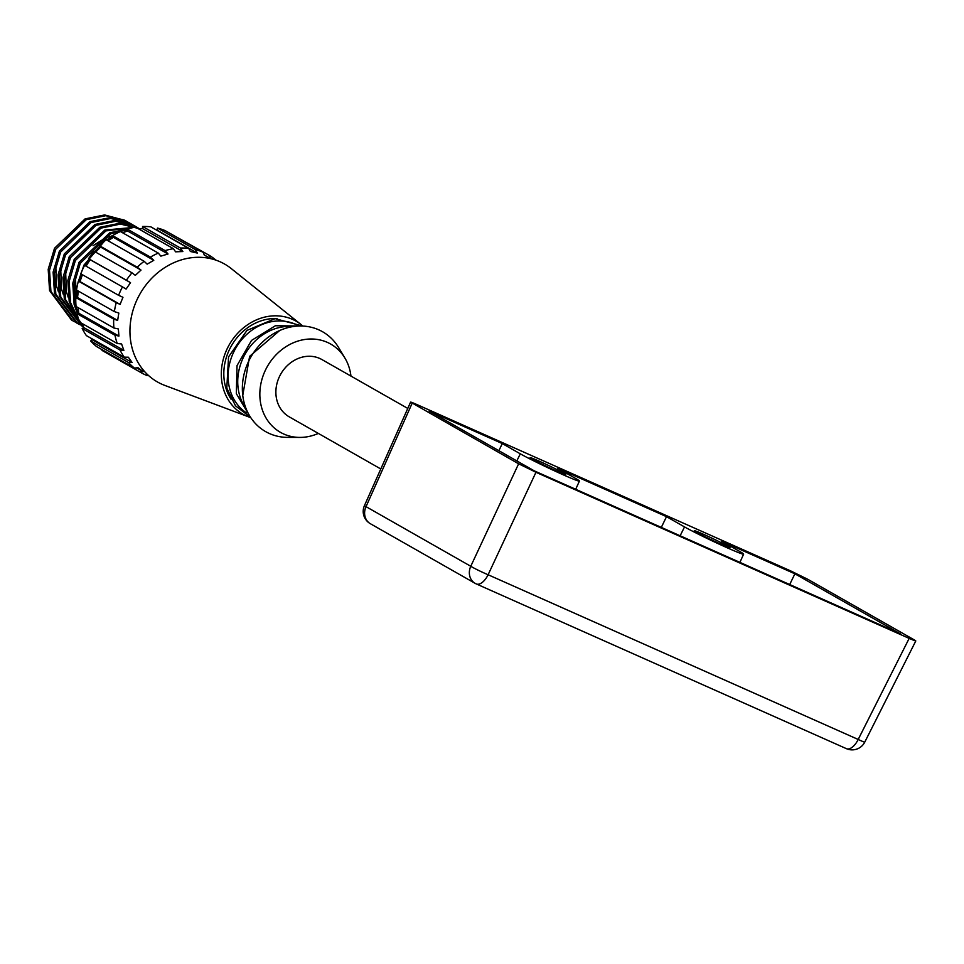 <?xml version="1.0" encoding="UTF-8"?>
<svg xmlns="http://www.w3.org/2000/svg" width="964" height="964" viewBox="0 0 964 964"><rect width="100%" height="100%" fill="white"/><g stroke="black" fill="none" stroke-linecap="round" stroke-linejoin="round"><path stroke-width="1.45" d="M727.29 547.829A34.861 1.494 25.4 0 0 743.63 554.155A34.861 1.494 25.4 0 0 739.762 551.492L721.735 541.238L794.89 573.797L900.123 633.685L534.369 470.902L429.149 411.013L502.292 443.573L520.307 453.827A34.861 1.494 25.4 0 0 563.072 474.734A34.861 1.494 25.4 0 0 579.424 481.072A34.861 1.494 25.4 0 0 575.544 478.409L557.529 468.155L666.51 516.656L684.524 526.91A34.861 1.494 25.4 0 0 727.29 547.829M539.334 461.226A19.786 0.844 25.4 0 0 530.055 457.623A19.786 0.844 25.4 0 0 556.529 471.01A19.786 0.844 25.4 0 0 565.808 474.601A19.786 0.844 25.4 0 0 539.334 461.226M703.539 534.309A19.786 0.844 25.4 0 0 694.261 530.718A19.786 0.844 25.4 0 0 720.735 544.094A19.786 0.844 25.4 0 0 730.013 547.685A19.786 0.844 25.4 0 0 703.539 534.309M661.316 527.404L666.51 516.656M498.858 450.694L502.292 443.573M535.96 472.276L488.109 574.749A14.135 7.037 114 0 1 476.324 583.943A14.135 7.037 114 0 1 476.023 583.786A14.135 12.243 -60.4 0 1 475.083 583.316L370.345 523.705A14.135 12.243 -60.4 0 1 366.031 506.654L364.428 505.666L410.592 402.121L518.632 463.792L535.96 472.276L909.173 638.385C915.535 641.156 917.222 641.663 914.234 639.867L807.772 579.28L790.432 570.796L417.219 404.687C410.857 401.904 409.182 401.41 412.17 403.205L366.031 506.654L470.769 566.278A14.135 0.94 25 0 0 488.109 574.749L858.189 739.46A14.135 0.699 26.8 0 0 864.768 742.111L915.8 640.952L914.234 639.867M789.697 584.546L794.89 573.797M302.865 326.061A53.562 46.38 119.6 0 0 301.31 324.735L231.276 268.595A67.841 58.756 119.6 0 0 173.978 262.642A67.841 58.756 119.6 0 0 130.417 339.183A67.841 58.756 119.6 0 0 131.863 347.112A67.841 58.756 119.6 0 0 164.796 385.407L248.833 416.954A53.562 46.38 119.6 0 0 250.761 417.629M407.784 408.435L321.892 359.548A32.981 28.559 119.6 0 0 288.308 364.705A32.981 28.559 119.6 0 0 276.813 399.927A32.981 28.559 119.6 0 0 289.272 416.87L380.792 468.962M124.983 220.382L104.63 214.948L85.109 218.876L54.514 248.278L48.2 269.33L49.562 290.55L71.517 320.048L72.854 320.807L50.923 291.417L49.513 270.269L55.731 249.266L86.206 219.72L105.739 215.695L124.199 220.009L128.091 222.202M131.237 223.937L127.971 222.142L109.547 217.744L90.014 221.672L59.419 251.074L53.116 272.125L54.502 293.454L76.433 322.844L77.771 323.603L55.84 294.213L54.43 273.065L60.636 252.062L91.122 222.527L110.655 218.491L129.104 222.805L133.008 224.998M136.153 226.733L132.887 224.937L114.463 220.539L94.93 224.467L64.335 253.869L58.033 274.921L59.419 296.249L81.35 325.639L82.675 326.398L60.78 297.129L59.334 275.861L65.552 254.858L96.039 225.323L115.572 221.286L134.02 225.6L137.912 227.793M138.563 228.215L139.346 228.757M139.66 228.733L119.379 223.335L99.846 227.263L69.251 256.665L62.937 277.716L64.299 298.936L83.41 326.676M83.314 326.422L65.66 299.804L64.251 278.668L70.468 257.665L100.955 228.119L120.476 224.082L139.599 228.733M138.72 228.793L138.045 228.552M134.177 227.383L104.763 230.059L74.168 259.461L67.854 280.512L69.215 301.732L79.156 321.217M78.638 319.638L70.577 302.6L69.167 281.464L75.385 260.461L105.871 230.914L133.02 227.612M127.682 228.926L109.667 232.854L79.072 262.256L72.77 283.308L74.132 304.528L77.409 313.613M78.289 313.384L75.493 305.395L74.083 284.26L80.289 263.256L110.776 233.71L127.393 229.757M112.933 236.373L106.498 239.867M104.389 241.265L83.989 265.052L78.47 281.139M77.325 290.513L77.433 297.575M79.867 281.536L81.795 274.366M85.35 265.763L89.194 259.075M94.858 251.688L100.075 246.471M107.835 240.626L111.571 238.457M82.639 324.904L80.627 324.29M79.892 324.024L77.939 323.289M77.228 322.988L75.349 322.121M74.662 321.783L72.854 320.807M77.108 323.217L78.94 324.169M79.578 324.579L77.771 323.603M82.012 326.013L83.446 326.76M83.482 326.844L82.687 326.398M80.217 322.434L82.771 325.025M82.41 324.121L81.554 323.193M148.287 375.297L147.058 375.574A67.841 58.756 119.6 0 1 141.178 372.707A67.841 58.756 119.6 0 1 139.876 371.935L143.214 371.646L138.141 367.79L134.382 368.067L96.52 346.522A67.841 58.756 119.6 0 1 90.64 340.967L128.501 362.512A67.841 58.756 119.6 0 0 134.382 368.067M128.501 362.512L132.128 362.512L128.333 357.21L124.236 357.162L86.386 335.617A67.841 58.756 119.6 0 1 82.157 328.471L120.018 350.016A67.841 58.756 119.6 0 0 124.236 357.162M120.018 350.016L123.862 350.402L121.597 343.979L117.271 343.521L79.422 321.976A67.841 58.756 119.6 0 1 77.12 313.698L114.981 335.243A67.841 58.756 119.6 0 0 115.56 337.834A67.841 58.756 119.6 0 0 117.271 343.521M301.31 324.735A53.562 46.38 119.6 0 0 244.266 327.206A53.562 46.38 119.6 0 0 222.829 386.721A53.562 46.38 119.6 0 0 248.833 416.954M277.017 318.542A50.791 43.983 119.6 0 0 225.251 385.733A50.791 43.983 119.6 0 0 231.095 399.241M296.406 324.675A50.791 43.983 119.6 0 0 246.037 335.062A50.791 43.983 119.6 0 0 229.54 388.179A50.791 43.983 119.6 0 0 246.266 412.761M292.911 326.591A50.791 43.983 119.6 0 0 239.168 393.661A50.791 43.983 119.6 0 0 246.133 408.784M350.956 376.093A50.791 43.983 119.6 0 0 349.884 370.176A50.791 43.983 119.6 0 0 344.943 358.114A50.791 43.983 119.6 0 0 288.055 345.425A50.791 43.983 119.6 0 0 261.28 406.242A50.791 43.983 119.6 0 0 299.804 437.415A50.791 43.983 119.6 0 0 318.337 433.414M344.943 358.114L338.665 347.63A57.479 49.779 119.6 0 0 274.282 333.267A57.479 49.779 119.6 0 0 243.976 402.096A57.479 49.779 119.6 0 0 287.573 437.379L299.804 437.415M215.671 260.063L215.611 259.846A67.841 58.756 119.6 0 0 209.031 255.207L171.014 233.951M157.518 228.07A67.841 58.756 119.6 0 1 165.181 230.637L203.03 252.182A67.841 58.756 119.6 0 0 195.379 249.616L157.518 228.07L156.927 230.083L156.276 229.938M142.576 226.492A67.841 58.756 119.6 0 1 150.83 226.841L188.679 248.387A67.841 58.756 119.6 0 0 180.425 248.037L142.576 226.492L142.455 228.552L138.503 228.805M127.26 229.058A67.841 58.756 119.6 0 1 135.587 227.155L173.448 248.7A67.841 58.756 119.6 0 0 165.121 250.604L127.26 229.058L127.622 231.011L122.512 232.734M112.559 235.578A67.841 58.756 119.6 0 1 120.44 231.553L158.301 253.098A67.841 58.756 119.6 0 0 150.42 257.123L112.559 235.578L113.378 237.325L108.016 240.723M99.388 245.663A67.841 58.756 119.6 0 1 106.317 239.759L144.178 261.304A67.841 58.756 119.6 0 0 137.237 267.209L99.388 245.663L100.605 247.073L95.629 252.122M88.568 258.677A67.841 58.756 119.6 0 1 94.123 251.267L131.984 272.812A67.841 58.756 119.6 0 0 126.417 280.223L88.568 258.677L90.11 259.665L86.061 266.172M84.615 265.341L122.464 286.886A67.841 58.756 119.6 0 0 118.632 295.333L80.783 273.788A67.841 58.756 119.6 0 1 84.615 265.341M78.385 281.114L116.246 302.66A67.841 58.756 119.6 0 0 114.379 311.601L76.53 290.056A67.841 58.756 119.6 0 1 78.385 281.114L79.988 281.572L82.41 274.716M75.831 297.575L113.692 319.12A67.841 58.756 119.6 0 0 113.921 328.013L76.06 306.468A67.841 58.756 119.6 0 1 75.831 297.575L77.554 297.575L78.301 291.068M102.401 349.872L102.027 350.39L139.876 371.935M102.027 350.39A67.841 58.756 119.6 0 0 103.329 351.161L141.178 372.707M114.981 335.243L118.934 336.062L118.355 328.953L113.921 328.013M113.692 319.12L117.644 320.397L118.825 313.059L114.379 311.601M116.246 302.66L120.09 304.395L122.958 297.298L118.632 295.333M122.464 286.886L126.103 289.067L130.514 282.669L126.417 280.223M131.984 272.812L135.322 275.367L141.009 270.077L137.237 267.209M144.178 261.304L147.155 264.148L153.782 260.316L150.42 257.123M158.301 253.098L160.855 256.135L168.025 254.002L165.121 250.604M173.448 248.7L175.581 251.821L182.859 251.544L180.425 248.037M188.679 248.387L190.39 251.483L197.331 253.074L195.379 249.616M203.03 252.182L204.356 255.135L210.562 258.521L209.031 255.207M90.905 338.195L92.038 339.69L90.64 340.967M82.193 323.555L83.772 327.579L82.157 328.471M78.156 307.661L78.831 313.24L77.12 313.698M143.214 371.646L136.502 367.826M132.128 362.512L92.038 339.69M123.862 350.402L83.772 327.579M118.934 336.062L78.831 313.24M117.644 320.397L77.554 297.575M120.09 304.395L79.988 281.572M130.514 282.669L90.11 259.665M141.009 270.077L100.605 247.073M153.782 260.316L113.378 237.325M168.025 254.002L127.622 231.011M182.859 251.544L142.455 228.552M197.331 253.074L156.927 230.083M210.562 258.521L204.235 254.918M55.779 265.437L56.539 286.151L58.455 291.803M60.696 268.233L61.443 288.947L63.371 294.598M65.612 271.029L66.359 291.743L68.287 297.406M112.607 235.686L105.148 238.084L93.002 245.687M75.433 276.62L76.252 297.575M909.173 638.385L858.189 739.46A14.135 7.037 114 0 1 846.404 748.654L476.324 583.943A14.135 14.135 0 0 1 475.083 583.316A14.135 12.243 -60.4 0 1 470.769 566.278L518.632 463.792M516.812 460.913L520.307 453.827M680.138 535.779L684.524 526.91M864.768 742.111A14.135 14.135 0 0 1 846.404 748.654A14.135 7.037 114 0 1 846.091 748.498M743.63 554.155L739.906 562.374M579.424 481.072L575.689 489.29M364.428 505.666A14.135 14.135 0 0 0 370.345 523.705M124.995 220.382L126.32 221.142M250.568 417.34L235.505 405.82L226.805 388.167L228.552 356.897L246.965 330.411L275.138 318.65L302.539 326.037M249.989 416.436L236.325 393.649L237.036 365.597L251.52 340.425L275.391 325.748L301.455 326.001M242.759 395.409L249.616 356.355L279.693 330.519"/></g></svg>

